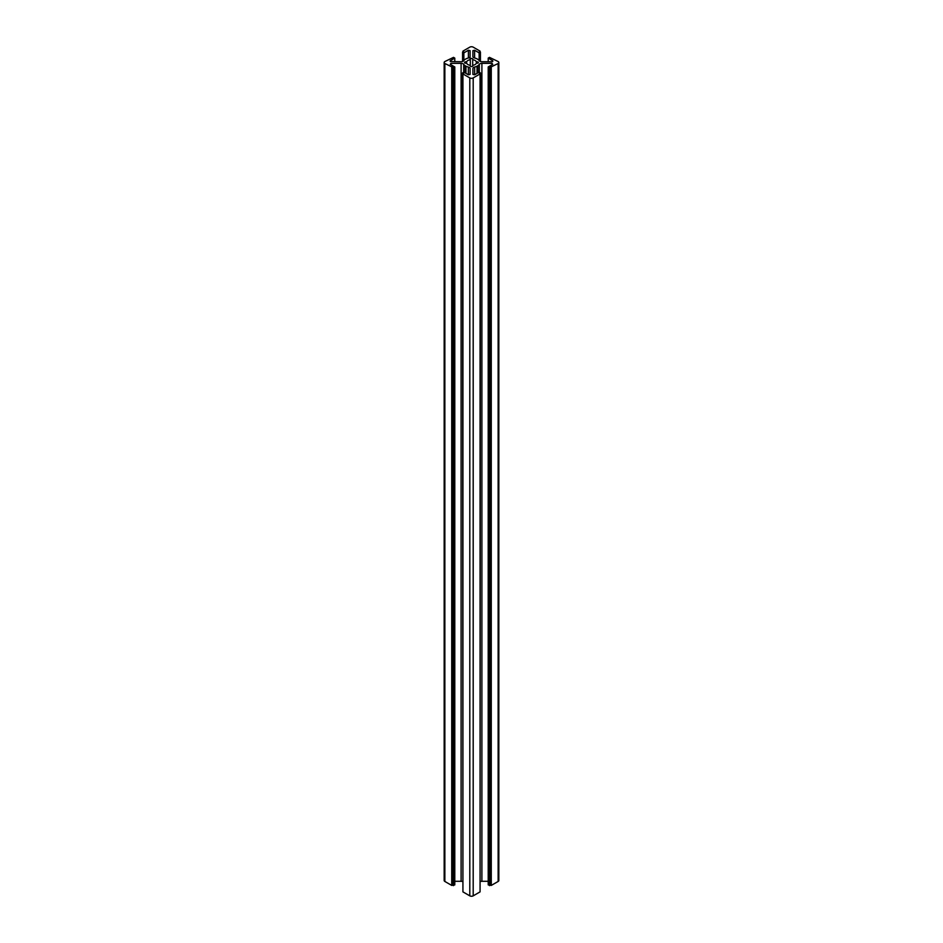 <?xml version="1.0" encoding="UTF-8"?>
<svg xmlns="http://www.w3.org/2000/svg" width="943" height="943" viewBox="0 0 943 943"><rect width="100%" height="100%" fill="white"/><g stroke="black" fill="none" stroke-linecap="round" stroke-linejoin="round"><path stroke-width="1.41" d="M464.84 63.016A1.202 0.695 0 0 0 465.689 63.216L466.632 63.216A5.01 2.888 0 0 0 467.964 64.572A5.01 2.888 0 0 0 470.298 65.338L470.298 65.88A1.202 0.695 0 0 0 472.702 65.88L472.702 65.338A5.01 2.888 0 0 0 476.368 63.216L477.311 63.216A1.202 0.695 0 0 0 477.311 61.837L476.368 61.837A5.01 2.888 0 0 0 472.702 59.715L472.702 59.173A1.202 0.695 0 0 0 470.298 59.173L470.298 59.715A5.01 2.888 0 0 0 466.632 61.837L465.689 61.837A1.202 0.695 0 0 0 464.84 63.016M474.612 74.803L472.903 74.391L472.903 68.533A2.805 1.615 180 0 1 474.659 67.036A8.416 4.856 0 0 0 477.028 66.187L477.842 65.715A8.416 4.856 0 0 0 479.303 64.348A2.805 1.615 180 0 1 481.897 63.334L492.046 63.334L492.753 64.324L488.215 66.941L489.488 67.684L498.14 63.511A2.405 1.391 0 0 0 498.835 62.533A2.405 1.391 0 0 0 498.14 61.543L489.488 57.37L488.215 58.112L492.753 60.729L492.046 61.719L481.897 61.719A2.805 1.615 180 0 1 479.916 61.248A2.805 1.615 180 0 1 479.303 60.706A8.416 4.856 0 0 0 477.842 59.338L477.028 58.867A8.416 4.856 0 0 0 474.659 58.018A2.805 1.615 180 0 1 473.728 57.664A2.805 1.615 180 0 1 472.903 56.521L472.903 50.663L474.612 50.25L479.15 52.879L480.423 52.136L479.362 51.523L480.07 51.122L473.197 47.15A2.405 1.391 0 0 0 469.803 47.15L462.93 51.122L463.638 51.523L462.577 52.136L463.85 52.879L468.388 50.25L470.097 50.663L470.097 56.521A2.805 1.615 180 0 1 468.341 58.018A8.416 4.856 0 0 0 465.972 58.867L465.158 59.338A8.416 4.856 0 0 0 463.697 60.706A2.805 1.615 180 0 1 461.103 61.719L450.247 61.543L450.247 60.729L454.785 58.112L453.512 57.37L444.86 61.543A2.405 1.391 0 0 0 444.165 62.533A2.405 1.391 0 0 0 444.86 63.511L453.512 67.684L454.785 66.941L450.247 64.324L450.954 63.334L461.103 63.334A2.805 1.615 180 0 1 463.697 64.348A8.416 4.856 0 0 0 465.158 65.715L465.972 66.187A8.416 4.856 0 0 0 468.341 67.036A2.805 1.615 180 0 1 470.097 68.533L470.097 74.391L468.388 74.803L463.85 72.175L462.577 72.917L463.638 73.53L462.93 73.943L469.803 77.904A2.405 1.391 0 0 0 473.197 77.904L480.07 73.943L479.362 73.53L480.423 72.917L479.15 72.175L474.612 74.803M480.07 891.064L480.423 72.917M462.93 73.943L462.93 891.878L469.803 895.85A2.405 1.391 0 0 0 473.197 895.85L480.07 891.878L480.07 73.943M462.93 891.064L462.577 72.917M465.972 73.401L465.972 66.187M465.158 72.929L465.158 65.715M454.785 881.281L461.103 881.281A2.805 1.615 180 0 1 462.577 881.528M444.165 62.533L444.165 880.467A2.405 1.391 0 0 0 444.86 881.457L451.732 885.418L454.785 884.888L454.785 66.941M453.512 885.63L453.512 67.684M452.44 885.017L452.44 67.071M451.732 885.418L451.732 67.472M454.785 61.719L454.785 58.112M470.097 59.751L470.097 50.663M463.85 60.505L463.85 52.879M462.577 61.472L462.577 52.136M462.93 51.936L462.93 51.122M480.07 51.936L480.07 51.122M480.423 61.472L480.423 52.136M479.15 60.505L479.15 52.879M472.903 56.521L472.903 50.663M488.215 61.719L488.215 58.112M488.215 66.941L488.215 884.888L491.268 885.418L498.14 881.457A2.405 1.391 0 0 0 498.835 880.467L498.835 62.533M491.268 885.418L491.268 67.472M490.56 885.017L490.56 67.071M489.488 885.63L489.488 67.684M480.423 881.528A2.805 1.615 180 0 1 481.897 881.281L488.215 881.281M477.842 72.929L477.842 65.715M477.028 73.401L477.028 66.187M466.632 63.216L466.632 61.837M470.298 65.338L470.298 59.715L470.298 65.338M472.702 65.338L472.702 59.715M476.368 63.216L476.368 61.837M473.197 895.85L473.197 77.904M469.803 895.85L469.803 77.904M468.341 74.768L468.341 67.036M463.697 72.269L463.697 64.348M461.103 881.281L461.103 63.334M450.954 64.737L450.954 63.334M444.86 881.457L444.86 63.511M450.247 61.543L450.247 60.729M468.388 58.018L468.388 50.25M474.612 58.018L474.612 50.25M492.753 61.543L492.753 60.729M498.14 881.457L498.14 63.511M492.046 64.737L492.046 63.334M481.897 881.281L481.897 63.334M479.303 72.269L479.303 64.348M474.659 74.768L474.659 67.036M477.311 63.216L477.311 61.837M465.689 63.216L465.689 61.837"/></g></svg>
